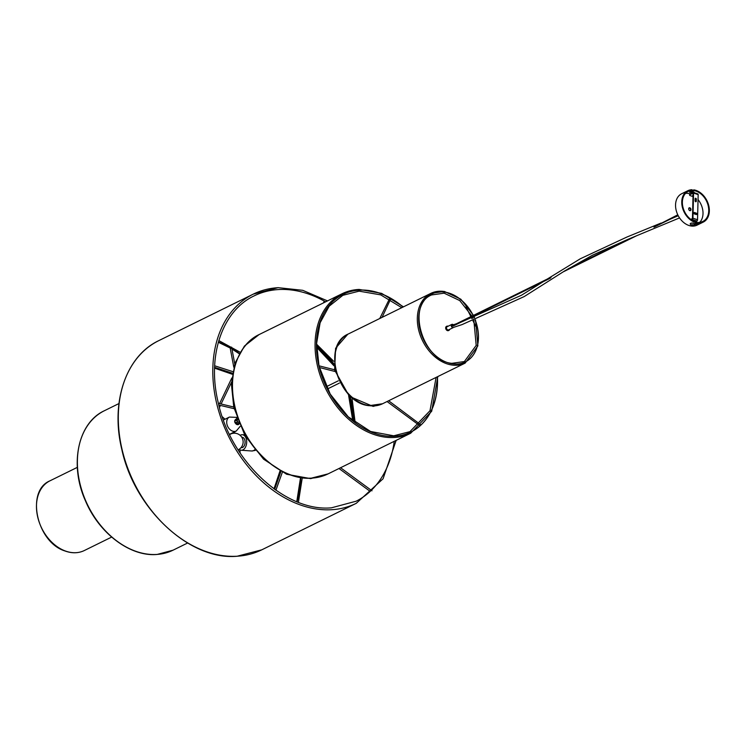<?xml version="1.0" encoding="UTF-8"?>
<svg xmlns="http://www.w3.org/2000/svg" width="746" height="746" viewBox="0 0 746 746"><rect width="100%" height="100%" fill="white"/><g stroke="black" fill="none" stroke-linecap="round" stroke-linejoin="round"><path stroke-width="1.12" d="M694.19 192.281L694.433 193.028L694.19 192.281A16.71 12.188 63.8 0 0 692.745 191.843L692.54 191.312L693.976 190.603A16.71 12.188 63.8 0 1 707.907 204.693A16.71 12.188 63.8 0 1 702.928 221.394A16.71 12.188 63.8 0 1 698.937 222.327L694.461 224.061A16.71 12.188 -116.2 0 1 694.321 224.052A2.042 0.811 -178.6 0 0 694.162 223.697A2.042 0.811 -178.6 0 0 691.486 223.213A2.042 0.811 -178.6 0 0 690.246 223.921A2.042 0.811 -178.6 0 0 690.274 224.061A2.042 0.811 -178.6 0 0 690.404 224.257M693.174 190.202L692.157 190.454A16.71 12.188 63.8 0 0 688.176 191.414A16.71 12.188 63.8 0 0 683.196 208.115A16.71 12.188 63.8 0 0 697.137 222.196L697.249 222.942A17.484 12.747 63.8 0 1 682.627 208.218A17.484 12.747 63.8 0 1 687.831 190.715A17.484 12.747 63.8 0 1 692.046 189.736L692.167 190.472L689.481 192.263A16.71 12.188 -116.2 0 1 691.906 192.71M690.041 193.848A16.71 12.188 63.8 0 0 687.336 193.317A16.71 12.188 63.8 0 0 685.565 193.345M689.593 207.742A1.557 1.138 63.8 0 0 690.059 210.698A1.557 1.138 63.8 0 0 689.593 207.742M688.922 207.985A1.557 1.138 -116.2 0 1 690.255 210.698M687.831 190.715L681.63 193.764A17.484 12.747 63.8 0 0 676.594 211.827A17.484 12.747 63.8 0 0 691.952 226.094A17.484 12.747 63.8 0 0 697.072 225.143L703.273 222.094A17.484 12.747 63.8 0 0 708.476 204.581A17.484 12.747 63.8 0 0 693.855 189.866L693.976 190.603M689.919 191.582A17.484 12.747 -116.2 0 1 691.924 191.992M692.745 191.843L692.428 190.566L692.633 191.097L692.428 190.566L693.855 189.866M693.901 224.732A17.484 12.747 -116.2 0 0 694.582 224.807L699.058 223.073A17.484 12.747 63.8 0 0 703.273 222.094M550.417 278.127L549.438 278.445L551.07 277.381M453.605 325.61L452.701 326.216L453.605 325.61M655.622 226.178L677.778 214.82M678.039 215.352L653.944 227.176M694.181 223.819L697.249 222.942M699.058 223.073L698.937 222.327M699.813 222.28A16.71 12.188 63.8 0 0 698.042 199.592M473.113 315.549A37.887 27.621 63.8 0 0 444.709 292.171A37.887 27.621 63.8 0 0 431.785 293.989M473.234 315.493A37.887 27.621 63.8 0 0 444.83 292.115A37.887 27.621 63.8 0 0 431.85 293.961A37.887 27.621 63.8 0 0 420.585 331.933A37.887 27.621 63.8 0 0 452.318 363.796A37.887 27.621 63.8 0 0 465.308 361.95A37.887 27.621 63.8 0 0 475.221 320.015M474.26 317.675A37.887 27.621 63.8 0 0 473.486 316.015M465.252 361.978A37.887 27.621 63.8 0 0 475.099 320.062M474.139 317.721A37.887 27.621 63.8 0 0 473.374 316.071M475.715 326.272L472.983 320.836M471.845 318.561L471.146 317.171M470.885 316.649L466.008 306.904M422.665 337.425L425.64 343.356M449.642 329.378A2.331 1.697 -116.2 0 1 448.887 330.394A2.331 1.697 -116.2 0 1 448.206 330.525A2.331 1.697 -116.2 0 1 446.164 328.622A2.331 1.697 -116.2 0 1 446.835 326.216A2.331 1.697 -116.2 0 1 447.516 326.086A2.331 1.697 -116.2 0 1 448.094 326.244M448.7 330.469A2.331 1.697 -116.2 0 1 448.532 330.571A2.331 1.697 -116.2 0 1 447.852 330.702A2.331 1.697 -116.2 0 1 445.8 328.8A2.331 1.697 -116.2 0 1 446.472 326.394A2.331 1.697 -116.2 0 1 446.658 326.319M451.862 324.389L447.087 326.739A1.753 1.278 -116.2 0 0 446.584 328.538A1.753 1.278 -116.2 0 0 448.122 329.965A1.753 1.278 -116.2 0 0 448.635 329.872L453.409 327.522A1.753 1.278 -116.2 0 1 452.897 327.625A1.753 1.278 -116.2 0 1 451.358 326.198A1.753 1.278 -116.2 0 1 451.862 324.389A1.753 1.278 -116.2 0 1 452.374 324.296A1.753 1.278 -116.2 0 1 453.344 324.78M353.632 421.425A75.775 55.251 63.8 0 0 350.051 396.993M333.77 363.908A75.775 55.251 63.8 0 0 316.602 346.163M402.999 307.072A76.735 55.95 63.8 0 0 359.525 290.157A76.735 55.95 63.8 0 0 343.664 294.064M403.12 307.016A76.735 55.95 63.8 0 0 359.637 290.101A76.735 55.95 63.8 0 0 343.729 294.036A76.735 55.95 63.8 0 0 322.085 376.767A76.735 55.95 63.8 0 0 394.336 436.27A76.735 55.95 63.8 0 0 411.494 431.729A76.735 55.95 63.8 0 0 437.436 376.749M411.428 431.757A76.735 55.95 63.8 0 0 437.315 376.805M353.79 421.537A75.971 55.39 63.8 0 0 350.247 397.17M333.751 363.638A75.971 55.39 63.8 0 0 316.593 345.967M420.548 424.623L388.638 400.761M382.055 317.376L390.708 298.913M325.61 301.85A114.642 83.58 63.8 0 0 278.342 289.56A114.642 83.58 63.8 0 0 254.945 295.491A114.642 83.58 63.8 0 0 254.563 295.668M355.805 501.377A114.642 83.58 63.8 0 0 356.187 501.191A114.642 83.58 63.8 0 0 394.242 441.315M296.908 501.704A114.642 83.58 63.8 0 0 300.638 478.177M239.298 353.529A114.642 83.58 63.8 0 0 218.373 342.144M297.057 501.769A114.828 83.729 63.8 0 0 300.797 478.195M239.373 353.399A114.828 83.729 63.8 0 0 218.419 341.976M237.47 419.494A1.744 1.1 -85.8 0 0 237.424 419.578A1.744 1.1 -85.8 0 0 237.321 419.839L236.034 420.296A3.105 1.958 94.2 0 1 236.939 418.021M237.349 419.177A1.744 1.1 -85.8 0 0 237.014 419.821M238.897 423.168A3.105 1.958 94.2 0 1 237.75 423.635A3.105 1.958 94.2 0 1 236.379 422.516L237.359 422.04A1.744 1.1 -85.8 0 0 237.853 422.273A1.744 1.1 -85.8 0 0 238.45 422.059M237.359 422.04L237.666 422.059A1.744 1.1 -85.8 0 0 238.011 422.264M235.083 420.483A3.105 2.266 63.8 0 0 235.074 421.583A3.105 2.266 63.8 0 0 235.428 422.702L235.074 422.879A3.105 2.266 63.8 0 1 234.72 420.66L237.237 420.231A1.557 1.138 63.8 0 0 237.284 422.077M236.417 422.581L235.428 422.702M235.074 422.879L236.1 422.954M236.053 422.628A1.753 1.278 63.8 0 0 236.855 423.43A1.753 1.278 63.8 0 0 237.517 423.597M236.277 419.177A2.919 2.126 63.8 0 0 234.906 420.567M235.232 422.889A2.919 2.126 63.8 0 0 236.669 424.427A2.919 2.126 63.8 0 0 239.158 423.803M241.751 437.212L242.152 437.249A5.25 3.301 94.2 0 1 244.529 439.273A5.25 3.301 94.2 0 1 244.604 444.896A5.25 3.301 94.2 0 1 241.387 447.712L240.986 447.684M240.147 435.356A7.768 4.896 94.2 0 1 242.338 434.722A7.768 4.896 94.2 0 1 245.854 437.734A7.768 4.896 94.2 0 1 245.966 446.061A7.768 4.896 94.2 0 1 241.21 450.23A7.768 4.896 94.2 0 1 239.13 449.288M693.836 213.02A0.774 0.569 63.8 0 0 694.433 213.934L696.279 214.54A0.774 0.569 63.8 0 0 696.307 213.123L694.47 212.507A0.774 0.569 63.8 0 0 693.836 213.02M690.013 193.867L689.994 194.575A1.94 0.774 -178.6 0 0 689.584 195.042L689.602 194.324A1.94 0.774 1.4 0 1 690.013 193.867L692.941 192.431A1.063 0.587 108.4 0 1 693.248 192.393A1.063 0.587 108.4 0 1 693.575 193.083L692.941 218.196A1.063 0.587 108.4 0 1 692.26 219.492L691.486 219.874M689.994 194.575L693.09 193.317L692.456 218.429L690.899 219.464M697.538 193.951A1.063 0.587 108.4 0 1 697.855 193.923A1.063 0.587 108.4 0 1 698.172 194.603L697.538 219.725A1.063 0.587 108.4 0 1 696.857 221.021L695.337 221.776M696.354 199.126A0.774 0.569 63.8 0 0 695.132 198.716L695.076 200.861A0.774 0.569 63.8 0 0 696.298 201.261L696.354 199.126L695.878 199.359A0.774 0.569 63.8 0 0 695.197 198.427M689.584 195.042A1.94 0.774 -178.6 0 0 690.339 195.676L691.868 196.189A1.94 0.774 -178.6 0 0 692.251 196.282M695.748 201.793A0.774 0.569 63.8 0 0 695.822 201.495L695.878 199.359M696.354 214.568A0.774 0.569 63.8 0 0 695.832 213.356L693.994 212.741A0.774 0.569 63.8 0 0 693.911 212.722M694.312 223.959A2.042 0.811 -178.6 0 0 694.321 223.893A2.042 0.811 -178.6 0 0 694.162 223.558A2.042 0.811 -178.6 0 0 691.887 223.035A2.042 0.811 -178.6 0 0 690.246 223.791A2.042 0.811 -178.6 0 0 690.255 223.856M691.859 224.63L691.682 225.339L692.82 225.367L691.859 224.63M692.792 224.742L692.605 225.348L691.365 224.956L692.792 224.742M692.82 225.367A2.191 2.191 0 0 0 694.284 224.164A2.042 0.811 -178.6 0 0 694.321 224.024L694.321 223.893M692.624 224.723L692.605 225.348M691.728 224.77L691.719 225.292M693.015 196.44L692.129 196.207L693.034 195.685M691.066 191.666A2.042 0.811 1.4 0 1 691.057 191.601A2.042 0.811 1.4 0 1 691.085 191.48A2.042 0.811 1.4 0 1 691.094 191.461A2.042 0.811 1.4 0 1 692.185 190.901M691.057 191.769A2.042 0.811 1.4 0 1 691.057 191.731A2.042 0.811 1.4 0 1 692.213 191.032M692.055 196.123L693.043 195.396M694.582 224.807L694.461 224.061M696.195 224.481L696.074 223.744M382.577 403.745L369.018 405.684C338.283 403.11 321.172 345.016 348.251 334.012A38.857 28.329 63.8 0 0 336.707 372.963A38.857 28.329 63.8 0 0 369.251 405.637A38.857 28.329 63.8 0 0 382.577 403.745L465.14 363.115L477.869 345.883L475.519 319.903M444.14 291.49A38.857 28.329 63.8 0 0 430.824 293.383A38.857 28.329 63.8 0 0 419.271 332.324A38.857 28.329 63.8 0 0 451.815 365.008A38.857 28.329 63.8 0 0 465.14 363.115M328.147 473.85L311.231 478.177C284.804 480.107 254.125 456.757 240.66 424.735C224.238 388.694 232.864 346.508 259.505 334.376A77.724 56.668 63.8 0 0 238.384 418.32A77.724 56.668 63.8 0 0 311.399 478.139A77.724 56.668 63.8 0 0 328.147 473.85L410.71 433.212L431.692 411.251L437.799 376.571M358.826 289.457A77.724 56.668 63.8 0 0 342.069 293.747A77.724 56.668 63.8 0 0 320.948 377.681A77.724 56.668 63.8 0 0 393.963 437.501A77.724 56.668 63.8 0 0 410.71 433.212M261.79 549.821L237.041 556.264C189.792 560.656 134.392 509.061 121.766 449.241C110.296 402.234 125.943 356.001 158.833 340.614A116.581 84.997 63.8 0 0 127.268 466.856A116.581 84.997 63.8 0 0 237.209 556.218A116.581 84.997 63.8 0 0 261.79 549.821L356.28 503.308L383.062 478.792L396.154 440.373M277.904 287.704A116.581 84.997 63.8 0 0 253.323 294.111A116.581 84.997 63.8 0 0 221.758 420.352A116.581 84.997 63.8 0 0 331.709 509.714A116.581 84.997 63.8 0 0 356.28 503.308M173.044 550.184L157.089 554.455C130.419 556.982 99.059 533.409 85.473 500.883C69.154 464.879 77.808 422.823 104.403 410.72A77.724 56.668 63.8 0 0 83.496 495.241A77.724 56.668 63.8 0 0 157.247 554.409A77.724 56.668 63.8 0 0 173.044 550.184L187.6 543.023M84.298 550.548C78.339 553.373 71.84 553.504 64.809 550.921C36.694 542.155 25.504 490.812 49.973 480.816A38.857 28.329 63.8 0 0 37.524 516.213A38.857 28.329 63.8 0 0 65.098 550.893A38.857 28.329 63.8 0 0 84.298 550.548L111.639 537.092M223.427 420.017L229.404 417.07A7.768 5.67 63.8 0 0 226.821 423.653A7.768 5.67 63.8 0 0 231.605 430.712A7.768 5.67 63.8 0 0 236.268 431.02L240.231 426.283M254.712 449.735A7.768 4.896 94.2 0 1 251.747 450.994L255.272 450.416M692.26 219.492L696.857 221.021M692.941 218.196L697.538 219.725M693.575 193.083L698.172 194.603M695.832 213.356L696.307 213.123M693.994 212.741L694.47 212.507M695.822 201.495L696.298 201.261M692.288 191.517L691.896 192.944M691.924 191.946A1.259 0.504 1.4 0 1 692.269 191.386M563.025 271.954L636.049 236.016M453.055 326.067L550.072 278.323M339.421 383.08L327.447 388.974M451.255 325.536L456.477 323.736M460.291 322.514L521.566 295.192L543.153 281.736M547.294 279.041L580.295 258.778L626.994 237.004L661.096 223.035M670.16 219.221L678.235 215.725M453.652 327.354L462.091 324.585L524.186 296.582L564.797 270.845L592.678 255.113L627.731 239.438L679.55 217.907M338.311 380.814L326.328 386.708M452.281 325.806L550.641 277.4M568.154 268.784L627.973 239.335M692.176 190.836L692.297 191.582M471.938 316.127L459.741 300.573L444.122 293.178L431.589 294.95C406.216 304.816 422.628 361.045 451.843 363.321L464.366 361.549L476.19 345.389L473.878 320.51M472.199 316.649L472.908 318.178M474.549 317.572L473.766 315.884M473.505 315.362L460.823 299.202L444.383 291.444L430.824 293.383L348.251 334.012M401.768 307.678L380.693 294.875L359.087 291.154L342.843 295.313L329.182 306.196L320.127 322.748L316.621 343.337L319.018 365.932M436.093 377.411L429.994 410.738L409.936 431.645L393.702 435.804L370.557 431.468L348.251 416.818L330.208 394.065L319.195 366.65M355.18 422.6L352.075 398.718M333.639 361.25L316.602 344.223M353.427 421.257L349.697 396.658M333.816 364.393L316.602 346.433M403.474 306.839L381.616 293.355L358.994 289.411L342.069 293.747L259.505 334.376M382.092 403.978L373.112 406.402L349.389 396.368L334.721 370.212M334.628 369.783L335.607 348.279L347.785 334.255M319.409 367.517L335.234 371.545M318.99 365.81L335.691 370.053M419.271 425.313L387.071 401.535M389.459 298.876L379.761 318.505M298.409 502.3L302.186 478.382M240.081 352.187L218.82 340.577M356.187 501.191L331.429 507.821C285.308 512.204 230.458 461.205 218.112 402.094C206.894 355.823 222.345 310.7 254.181 295.854L254.945 295.491M296.777 501.657L300.452 478.149M239.205 353.707L231.959 349.044M230.188 348.018L218.336 342.274M327.522 300.908L302.736 290.315L278.072 287.658L253.323 294.111L158.833 340.614M214.606 367.34L232.482 373.205M280.897 471.575L274.64 489.32M275.908 490.225L282.333 472.311M232.78 371.611L214.661 365.782M327.671 474.074L310.672 478.624L286.623 474.26L263.571 459.172L245.033 435.701L233.852 407.447M233.75 407.018L231.409 384.022L235.074 363.022L244.418 346.069L259.03 334.618M316.612 347.226L333.966 365.82M348.652 395.669L352.802 420.763M218.82 405.041L234.375 408.761M218.401 403.344L234.822 407.269M372.002 490.803L340.568 467.733M370.184 491.4L338.992 468.507M324.296 301.114L323.41 302.932M230.141 347.804L233.796 367.2M231.596 347.123L234.766 363.936M214.578 368.142L232.304 374.259M279.955 471.071L273.987 488.854M104.403 410.72L118.959 403.549M232.994 432.633L233.321 433.258M238.347 449.735L238.422 450.407M240.165 453.083L239.923 449.847M235.037 433.221L234.384 431.943M225.022 419.233L222.289 416.762M231.81 377.989L219.557 403.623M231.474 382.297L221.105 403.996M220.424 405.432L219.455 407.465M49.973 480.816L77.323 467.36M237.75 423.635L239.13 423.737M237.517 419.625A2.425 2.425 0 0 0 237.797 422.171M229.404 417.07L236.715 417.378M229.488 434.358L236.268 431.02M241.21 450.23L251.747 450.994M242.338 434.722L244.576 434.89M238.077 449.866A8.747 8.747 0 0 0 241.89 437.445A8.747 8.747 0 0 0 229.619 434.62M693.248 192.393L697.855 193.923M690.274 224.061A2.191 2.191 0 0 0 691.682 225.339M693.547 219.921L693.519 221.049M691.635 190.734A2.191 2.191 0 0 0 691.094 191.461"/></g></svg>
